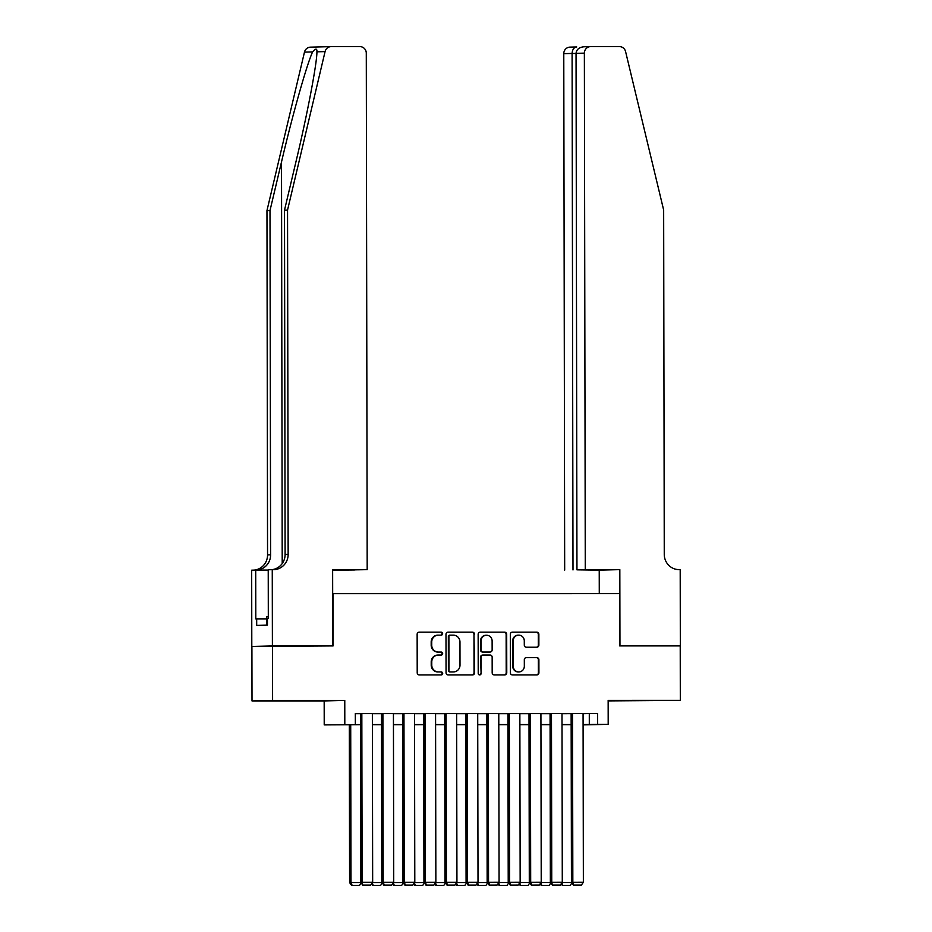 <?xml version="1.0" encoding="UTF-8"?>
<svg xmlns="http://www.w3.org/2000/svg" width="932" height="932" viewBox="0 0 932 932"><rect width="100%" height="100%" fill="white"/><g stroke="black" fill="none" stroke-linecap="round" stroke-linejoin="round"><path stroke-width="1.4" d="M442.63 633.655A1.503 1.445 88.5 0 0 441.174 632.152L419.202 632.152A2.144 2.074 88.5 0 0 417.14 634.296L417.21 672.799A2.144 2.074 88.5 0 0 419.284 674.943L441.255 674.931A1.503 1.445 88.5 0 0 442.7 673.44A1.503 1.445 88.5 0 0 441.244 671.937L438.401 671.937A6.85 6.617 88.5 0 1 431.772 665.098L431.772 661.883A6.85 6.617 88.5 0 1 438.378 655.045L441.22 655.045A1.503 1.445 88.5 0 0 442.665 653.542A1.503 1.445 88.5 0 0 441.209 652.051L438.366 652.051A6.85 6.617 88.5 0 1 431.737 645.2L431.737 641.997A6.85 6.617 88.5 0 1 438.343 635.146L441.185 635.146A1.503 1.445 88.5 0 0 442.63 633.655M440.824 635.146A1.503 1.445 88.5 0 0 440.626 632.164L418.969 632.176M440.894 674.931A1.503 1.445 88.5 0 0 440.696 671.96L438.401 671.937M440.859 655.045A1.503 1.445 88.5 0 0 440.661 652.062L438.366 652.051M646.971 700.526L625.628 700.666L646.971 700.526M294.034 700.561L272.692 700.701L294.034 700.561M536.809 647.227A2.144 2.074 88.5 0 0 538.871 645.084L538.859 634.284A2.144 2.074 88.5 0 0 536.785 632.141L512.379 632.152A2.144 2.074 88.5 0 0 510.317 634.284L510.375 672.788A2.144 2.074 88.5 0 0 512.449 674.931L536.855 674.931A2.144 2.074 88.5 0 0 538.917 672.788L538.894 659.74A2.144 2.074 88.5 0 0 536.832 657.596L526.382 657.596A2.144 2.074 88.5 0 0 524.32 659.74L524.332 666.205A5.72 5.534 88.5 0 1 518.938 671.937A5.72 5.534 88.5 0 1 513.264 666.217L513.217 640.867A5.72 5.534 88.5 0 1 518.611 635.146A5.72 5.534 88.5 0 1 524.285 640.867L524.297 645.084A2.144 2.074 88.5 0 0 526.359 647.227L536.809 647.227M583.071 713.667L597.633 713.458L597.657 724.35L608.188 724.35L583.082 724.875M272.4 645.934L332.771 645.923L332.631 569.65L367.185 569.65L366.288 53.159A6.536 6.326 88.5 0 0 359.95 46.623L331.198 46.623A6.536 6.326 88.5 0 0 325.07 51.598L287.545 210.073L288.151 554.4A15.25 14.749 -91.5 0 1 273.425 569.662L272.26 569.662L272.4 645.934L251.803 646.458L333.085 645.923L332.992 593.626L619.547 593.602L619.64 645.899L680.22 645.899L680.313 700.375L608.153 700.386L608.188 724.35M272.505 645.934L272.598 700.41L252.013 700.934L324.173 700.934L324.22 724.898L360.451 724.595M324.173 700.934L344.77 700.41L272.598 700.41M344.77 700.41L344.805 724.385M597.633 713.458L355.325 713.481L355.348 724.374M474.528 634.284A2.144 2.074 88.5 0 0 472.466 632.152L448.059 632.152A2.144 2.074 88.5 0 0 445.985 634.296L446.055 672.799A2.144 2.074 88.5 0 0 448.129 674.931L472.536 674.931A2.144 2.074 88.5 0 0 474.598 672.788L473.98 634.308A2.144 2.074 88.5 0 0 471.907 632.164L447.814 632.164M480.213 632.152L504.62 632.152A2.144 2.074 88.5 0 1 506.693 634.284L506.763 672.788A2.144 2.074 88.5 0 1 504.701 674.931L494.251 674.931A2.144 2.074 88.5 0 1 492.178 672.788L492.154 657.177A2.144 2.074 88.5 0 0 490.081 655.033L483.149 655.033A2.144 2.074 88.5 0 0 481.087 657.177L481.11 673.44A1.503 1.445 88.5 0 1 479.7 674.931A1.503 1.445 88.5 0 1 478.221 673.44L478.151 634.284A2.144 2.074 88.5 0 1 480.213 632.152L480.12 632.152M608.153 700.899L680.313 700.375M251.908 646.458L252.013 700.934M372.357 713.609L359.379 713.621L360.428 713.621L360.731 882.289L372.66 882.255L372.357 713.586M393.432 713.609L381.503 713.621M414.507 713.609L402.577 713.621M435.57 713.609L423.641 713.609M456.645 713.597L444.715 713.609M477.708 713.597L465.79 713.609M498.783 713.597L486.853 713.609M519.858 713.597L507.928 713.609M540.921 713.597L529.003 713.609M550.066 713.574L550.358 882.278L562.287 882.243L561.996 713.562L563.045 713.562L550.066 713.597M355.325 713.691L360.428 713.691M372.357 713.691L381.503 713.691M393.432 713.691L402.577 713.691M414.507 713.691L423.641 713.691M435.57 713.691L444.715 713.691M456.645 713.679L465.79 713.679M477.708 713.679L486.853 713.679M498.783 713.679L507.928 713.679M519.858 713.679L529.003 713.679M540.921 713.679L550.066 713.679M561.996 713.679L571.141 713.667M571.141 713.574L571.433 882.278L583.362 882.243L583.071 713.562L584.119 713.562L571.141 713.597M360.451 724.688L324.22 724.898M583.082 724.572L597.657 724.35M372.381 724.583L381.526 724.583M393.455 724.583L402.589 724.583M414.519 724.583L423.664 724.583M435.594 724.583L444.739 724.583M456.657 724.583L465.802 724.583M477.732 724.583L486.877 724.572M498.806 724.572L507.952 724.572M519.87 724.572L529.015 724.572M540.944 724.572L550.09 724.572M562.019 724.572L571.153 724.572M583.082 724.723L585.413 724.665L583.082 724.665M571.153 724.665L562.019 724.665M550.09 724.665L540.944 724.677M529.015 724.677L519.87 724.677M507.952 724.677L498.806 724.677M486.877 724.677L477.732 724.677M465.802 724.677L456.657 724.677M444.739 724.677L435.594 724.677M423.664 724.677L414.519 724.688M402.589 724.688L393.455 724.688M381.526 724.688L372.381 724.688M589.292 713.667L589.304 724.572M437.784 635.158A6.85 6.617 88.5 0 0 431.178 642.008L431.737 641.997M437.807 652.062A6.85 6.617 88.5 0 1 431.178 645.212L431.178 642.008M437.819 655.056A6.85 6.617 88.5 0 0 431.213 661.906L431.772 661.883M437.842 671.96A6.85 6.617 88.5 0 1 431.213 665.11L431.213 661.906M472.209 674.931A2.144 2.074 88.5 0 0 474.038 672.811L473.98 634.308M450.331 635.146A1.503 1.445 88.5 0 0 448.886 636.649L448.944 670.446A1.503 1.445 88.5 0 0 450.401 671.937L453.395 671.937A6.85 6.617 88.5 0 0 460 665.098L459.965 641.997A6.85 6.617 88.5 0 0 453.336 635.146L450.331 635.146M449.748 635.158L449.783 635.158A1.503 1.445 88.5 0 0 448.339 636.661L448.886 636.649M453.162 671.949A6.85 6.617 88.5 0 1 452.847 671.949L449.841 671.949A1.503 1.445 88.5 0 1 448.397 670.457L448.339 636.661M479.98 632.164L504.62 632.152M504.375 674.931A2.144 2.074 88.5 0 0 506.204 672.799L506.134 634.296A2.144 2.074 88.5 0 0 504.061 632.164M483.056 655.045L482.59 655.056A2.144 2.074 88.5 0 0 480.528 657.188L481.11 673.44M479.432 674.908A1.503 1.445 88.5 0 0 480.562 673.452M492.119 640.971A5.72 5.534 88.5 0 0 486.446 635.251A5.72 5.534 88.5 0 0 481.063 640.971L481.075 649.907A2.144 2.074 88.5 0 0 483.149 652.039L490.081 652.039A2.144 2.074 88.5 0 0 492.143 649.907L492.119 640.971M486.446 635.251L485.887 635.263A5.72 5.534 88.5 0 0 480.504 640.983L481.063 640.971M490.127 652.039L489.568 652.051A2.144 2.074 88.5 0 0 489.615 652.051A2.144 2.074 88.5 0 1 489.521 652.062L482.59 652.062A2.144 2.074 88.5 0 1 480.516 649.919L480.504 640.983M518.611 635.146L518.052 635.158A5.72 5.534 88.5 0 0 512.658 640.878L513.217 640.867M518.938 671.937L518.39 671.949A5.72 5.534 88.5 0 1 512.705 666.229L512.658 640.878M536.541 674.931A2.144 2.074 88.5 0 0 538.37 672.799L538.346 659.751A2.144 2.074 88.5 0 0 536.273 657.619L526.149 657.619M536.494 647.227A2.144 2.074 88.5 0 0 538.312 645.095L538.3 634.296A2.144 2.074 88.5 0 0 536.226 632.164L512.146 632.164M349.325 724.688L349.593 882.581L350.991 882.546L350.712 724.688M352.156 885.388L359.531 885.388L352.156 885.388L350.991 882.546L360.905 882.546M351.597 885.4L349.593 882.581M361.22 882.977L359.531 885.388M361.826 713.586L362.117 882.255L362.734 885.12L370.656 885.097L363.282 885.109M370.656 885.097L372.66 882.255M360.731 882.289L362.734 885.12M268.311 616.541L266.797 616.553L266.82 625.151M287.545 210.073L284.505 210.154L296.003 161.562C307.152 115.114 317.02 63.283 316.927 51.808C317.09 48.254 315.657 48.301 312.616 51.912C307.047 63.539 292.357 115.486 281.511 161.935L270 210.527L270.606 554.843A15.25 14.749 -91.5 0 1 256.719 570.081M325.07 51.598L316.927 51.808L316.95 50.794M367.185 569.65L354.917 569.86M354.917 569.965L332.631 570.174M270 210.527L266.96 210.597L267.554 554.924A15.25 14.749 -91.5 0 1 254.18 570.116M271.713 569.673A15.25 14.749 -91.5 0 0 285.099 554.482L284.505 210.154M312.616 51.912L304.473 52.122L266.96 210.597M272.26 569.662L268.23 569.767L268.311 618.58L267.426 618.603L267.437 625.139L256.696 625.407L256.684 618.871L255.799 618.895L255.706 570.081L251.675 570.186L251.803 646.458M268.23 570.081L255.706 570.081M304.473 52.122A6.536 6.326 -91.5 0 1 310.601 47.148M266.808 618.871L256.684 618.871M585.273 569.627L584.364 53.136L576.046 53.357L576.955 569.836L619.827 569.627L619.955 645.899L680.22 645.899M576.046 53.357C576.547 49.408 579.215 47.217 584.026 46.775L590.527 46.6A6.536 6.326 88.5 0 1 590.678 46.6L619.442 46.6A6.536 6.326 88.5 0 1 625.582 51.575L663.654 210.038L664.26 554.365A15.25 14.749 88.5 0 0 679.032 569.615L680.197 569.615L680.325 645.899M599.276 593.602L599.229 570.151L619.827 569.627M599.229 570.151L576.955 569.836M572.994 569.941L572.097 53.45L563.778 53.66A6.536 6.326 -91.5 0 1 570.081 47.124M564.676 570.151L563.778 53.66M590.527 46.6A6.536 6.326 88.5 0 0 584.364 53.136M576.046 53.45L572.097 53.45C572.388 49.513 573.937 47.346 576.733 46.961L569.93 47.124M372.462 882.546L381.969 882.534M372.672 885.4L380.606 885.388L372.672 885.4L371.553 883.827M372.206 882.895L373.231 885.388M382.283 882.977L380.606 885.388M393.525 882.534L403.043 882.534M393.747 885.4L401.669 885.377L393.747 885.4L392.628 883.827M393.281 882.895L394.294 885.377M403.358 882.977L401.669 885.377M414.6 882.534L424.118 882.534M414.81 885.388L422.744 885.377L414.81 885.388L413.692 883.827M414.344 882.895L415.369 885.377M424.421 882.977L422.744 885.377M435.663 882.534L445.181 882.534M435.885 885.388L443.818 885.377L435.885 885.388L434.766 883.816M435.419 882.895L436.444 885.377M445.496 882.977L443.818 885.377M393.432 713.586L393.723 882.255L381.794 882.289L383.798 885.12L391.731 885.097L383.798 885.12M381.503 713.586L381.794 882.289M382.901 713.586L383.192 882.255L384.357 885.097M391.731 885.097L393.723 882.255M414.495 713.574L414.798 882.255L402.869 882.289L404.872 885.109L412.806 885.097L404.872 885.109M402.577 713.586L402.869 882.289M403.964 713.586L404.255 882.255L405.432 885.097M412.806 885.097L414.798 882.255M435.57 713.574L435.861 882.255L423.943 882.289L425.947 885.109L433.869 885.097L425.947 885.109M423.641 713.586L423.943 882.289M425.039 713.574L425.33 882.255L426.495 885.097M433.869 885.097L435.861 882.255M456.645 713.574L456.936 882.255L445.007 882.289L447.01 885.109L454.944 885.097L447.01 885.109M444.715 713.586L445.007 882.289M446.102 713.574L446.405 882.255L447.57 885.097M454.944 885.097L456.936 882.255M456.738 882.534L466.256 882.534M456.948 885.388L464.882 885.377L456.948 885.388L455.841 883.816M456.494 882.895L457.507 885.377M466.571 882.977L464.882 885.377M477.708 713.574L478.011 882.255L466.082 882.289L468.085 885.109L476.019 885.097L468.085 885.109M465.79 713.586L466.082 882.289M467.177 713.574L467.468 882.255L468.645 885.097M476.019 885.097L478.011 882.255M477.813 882.534L487.331 882.534M478.023 885.388L485.956 885.377L478.023 885.388L476.904 883.816M477.557 882.884L478.582 885.377M487.634 882.965L485.956 885.377M498.783 713.574L499.074 882.243L487.156 882.278L489.149 885.109L497.082 885.085L489.149 885.109M486.853 713.586L487.156 882.278M488.252 713.574L488.543 882.243L489.708 885.085M497.082 885.085L499.074 882.243M498.876 882.522L508.394 882.522M499.098 885.388L507.02 885.377L499.098 885.388L497.979 883.816M498.632 882.884L499.645 885.377M508.709 882.965L507.02 885.377M519.858 713.574L520.149 882.243L508.22 882.278L510.223 885.109L518.157 885.085L510.223 885.109M507.928 713.574L508.22 882.278M509.315 713.574L509.618 882.243L510.783 885.085M518.157 885.085L520.149 882.243M519.951 882.522L529.469 882.522M520.161 885.388L528.095 885.365L520.161 885.388L519.054 883.816M519.695 882.884L520.72 885.365M529.784 882.965L528.095 885.365M540.921 713.562L541.224 882.243L529.294 882.278L531.298 885.097L539.232 885.085L531.298 885.097M529.003 713.574L529.294 882.278M530.39 713.562L530.681 882.243L531.857 885.085M539.232 885.085L541.224 882.243M541.026 882.522L550.532 882.522M541.236 885.377L549.169 885.365L541.236 885.377L540.117 883.816M540.77 882.884L541.795 885.365M550.847 882.965L549.169 885.365M551.464 713.562L551.756 882.243L552.361 885.097L560.295 885.085L552.921 885.085M560.295 885.085L562.287 882.243M550.358 882.278L552.361 885.097M562.089 882.522L571.607 882.522M562.311 885.377L570.233 885.365L562.311 885.377L561.192 883.804M561.845 882.884L562.858 885.365M571.922 882.965L570.233 885.365M572.528 713.562L572.831 882.243L573.436 885.097L581.37 885.085L573.995 885.085M581.37 885.085L583.362 882.243M571.433 882.278L573.436 885.097M281.511 161.935L282.21 563.58M270.606 554.843L267.554 554.924M285.099 554.482L288.151 554.4M331.035 46.635L310.449 47.148"/></g></svg>
